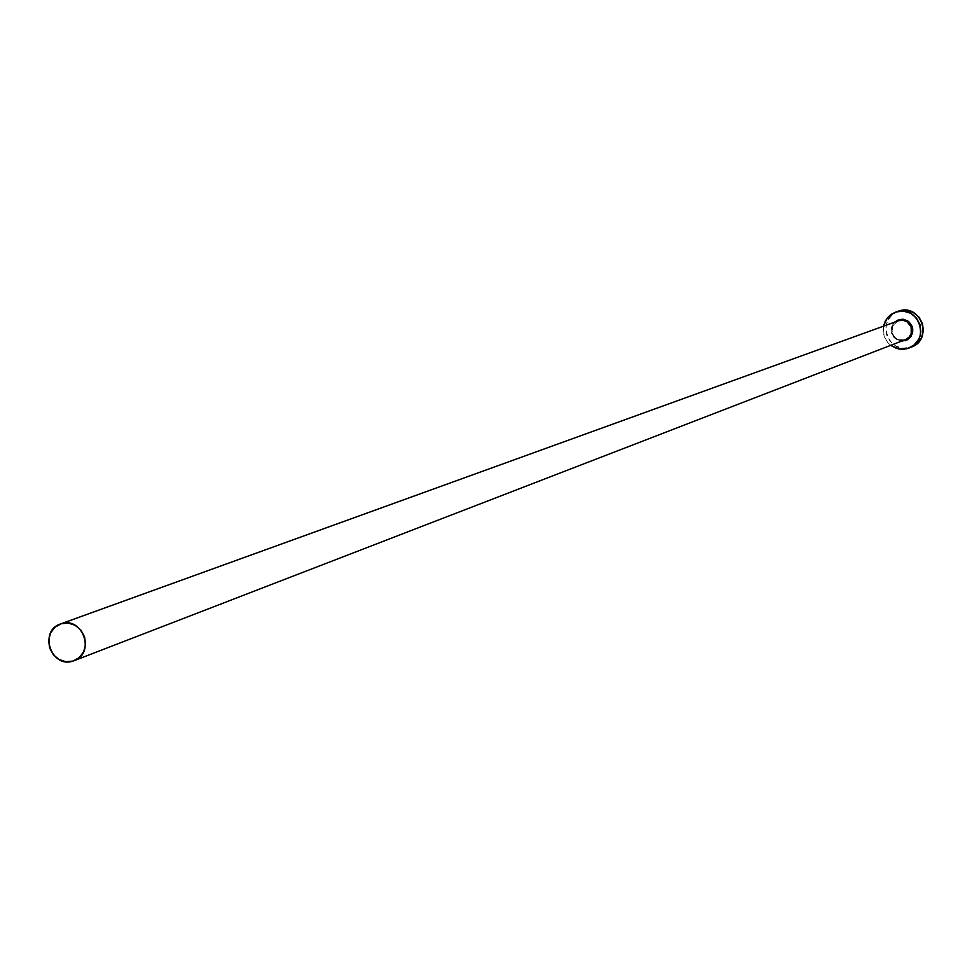 <?xml version="1.0" encoding="UTF-8"?>
<svg xmlns="http://www.w3.org/2000/svg" width="972" height="972" viewBox="0 0 972 972"><rect width="100%" height="100%" fill="white"/><g stroke="black" fill="none" stroke-linecap="round" stroke-linejoin="round"><path stroke-width="0.73" stroke-dasharray="4.86 3.65" d="M905.297 340.71L898.128 340.443L894.106 337.685L891.64 333.445L891.822 326.191L894.495 322.145L898.65 319.691M898.177 320.882L893.28 325.037L891.932 329.18L892.466 333.53L894.775 337.26L898.42 339.665L902.709 340.273L905.43 339.653L902.733 340.273L898.432 339.665L894.762 337.223L892.442 333.432L892.454 326.835L894.762 323.129L898.383 320.796M73.034 661.069L904.835 339.86L73.034 661.069M898.225 311.21C875.493 318.184 887.922 355.46 910.302 347.466L911.602 347.004M890.644 345.364L887.363 342.132L884.338 336.798L883.244 332.315L883.475 326.191L884.01 335.85L887.582 342.411L890.644 345.364M901.481 341.184L895.224 338.742L891.64 333.445L891.543 327.066L894.398 322.242M898.784 311.016L892.357 314.563L887.801 320.347L885.784 327.479L886.622 334.878L890.194 341.415L895.941 346.105L903 348.219L911.529 347.028M898.007 320.942L893.207 325.17L891.932 329.301L892.503 333.627L894.823 337.308L898.456 339.678L904.835 339.86"/><path stroke-width="1.46" d="M894.398 322.242L898.65 319.691L898.772 320.663L61.127 623.757C82.632 615.993 95.803 653.378 74.127 660.681L73.034 661.069C51.297 668.821 38.394 630.937 60.41 624L898.007 320.942M74.2 660.656L905.43 339.653L909.014 337.235L911.238 333.505L911.153 326.993L907.143 321.853L903.085 320.31L898.772 320.663L898.65 319.691L902.867 319.241L908.735 321.659L911.481 324.964L912.769 329.058L912.429 333.335L910.485 337.138L907.253 339.872L901.481 341.184M909.063 348.012L911.602 347.004C933.618 339.301 920.715 303.082 898.784 311.016L896.196 311.927C918.188 303.969 931.14 340.285 909.063 348.012L903.984 349.24L898.845 349.021L890.644 345.364L896.792 348.523L904.142 349.215L907.763 348.474L914.202 344.926L918.795 339.131L920.156 335.656L920.824 331.974L919.986 324.539L916.389 317.966L910.618 313.263L903.523 311.149L896.196 311.927L898.784 311.016L895.674 312.097M883.475 326.191L885.358 320.954L887.715 317.516L891.907 313.907L896.196 311.927L889.757 315.487L887.193 318.148L883.475 326.191M911.529 347.028L916.73 343.918L921.31 338.147L923.339 331.002L922.501 323.591L918.917 317.042L913.158 312.352L906.086 310.238L898.784 311.016M61.127 623.757L54.882 627.268L50.495 633.088L48.636 640.317L49.584 647.862L53.193 654.581L58.915 659.441L65.877 661.725L73.034 661.069L79.279 657.558L83.677 651.75L85.548 644.509L84.613 636.952L80.992 630.221L75.257 625.348L68.283 623.076L61.127 623.757M898.65 319.691L903.474 319.314L907.994 321.1L912.319 326.944L912.744 331.829L911.031 336.385L905.297 340.71M905.734 339.532L909.209 337.029L911.311 333.275L911.092 326.835L907.07 321.805L903.037 320.31L898.772 320.663M898.383 320.796L60.458 623.975"/></g></svg>

